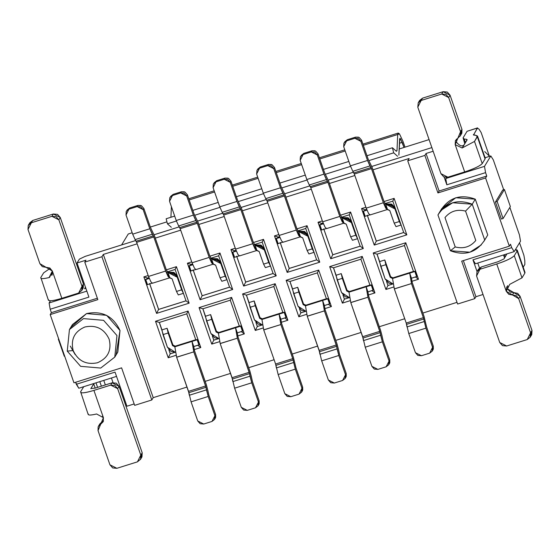 <?xml version="1.0" encoding="UTF-8"?>
<svg xmlns="http://www.w3.org/2000/svg" width="560" height="560" viewBox="0 0 560 560"><rect width="100%" height="100%" fill="white"/><g stroke="black" fill="none" stroke-linecap="round" stroke-linejoin="round"><path stroke-width="0.84" d="M396.361 151.27L396.998 150.689L397.698 134.512L398.237 133.056L399.469 133.882L402.927 141.211L404.999 147.154L402.927 141.211L399.469 133.882L397.698 134.512L396.998 150.689L396.354 151.27L392.427 147.763L393.687 152.831L397.593 156.303L393.687 152.831L368.753 160.65L393.687 152.831L392.427 147.763L366.975 155.743L392.427 147.763L396.354 151.27M398.874 155.134L399.609 139.02L400.498 138.712L404.005 147.469L402.227 142.373L399.42 143.255L402.227 142.373L399.882 138.292L398.874 155.134M350.56 166.362L325.213 174.314L350.56 166.362M307.02 180.026L281.673 187.978L307.02 180.026M263.48 193.683L238.14 201.635L263.48 193.683M219.94 207.347L194.6 215.299L219.94 207.347M176.4 221.004L167.426 223.825L171.332 227.297L167.426 223.825L176.4 221.004M348.838 161.441L323.442 169.407L348.838 161.441M305.298 175.098L279.902 183.071L305.298 175.098M261.758 188.762L236.362 196.728L261.758 188.762M218.225 202.419L192.822 210.392L218.225 202.419M174.685 216.083L166.159 218.757L167.426 223.825L166.159 218.757L174.685 216.083M396.998 150.689L396.046 150.99L396.998 150.689M397.698 134.512L363.342 145.292L397.698 134.512M345.198 150.99L319.802 158.956L345.198 150.99M301.658 164.647L276.262 172.62L301.658 164.647M258.118 178.311L232.722 186.277L258.118 178.311M214.585 191.968L189.182 199.941L214.585 191.968M171.388 206.612L170.926 217.259L171.388 206.612M429.079 139.601L399.154 148.988L429.079 139.601M166.936 221.851L150.332 227.059L166.936 221.851M132.195 232.75L128.261 233.989L121.597 244.951L128.261 233.989L132.195 232.75M151.802 399.98L153.209 397.663L103.334 254.429L101.927 256.746L151.802 399.98L134.666 405.356L121.597 367.843L73.948 382.795L121.597 367.843L134.666 405.356L151.802 399.98L101.927 256.746L103.334 254.429L137.151 243.817L103.334 254.429L153.209 397.663L151.802 399.98M407.729 160.797L409.136 158.48L407.729 160.797L424.865 155.414L437.934 192.927L439.103 191.002L426.041 153.489L424.865 155.414L426.041 153.489L433.139 151.256L426.041 153.489L439.103 191.002L437.934 192.927L485.583 177.975L486.759 176.05L439.103 191.002L486.759 176.05L485.569 172.634L446.831 184.793L445.753 178.521L446.411 177.443L445.753 178.521L484.491 166.362L490.826 155.939L493.311 159.894L503.699 189.728L493.311 159.894L490.826 155.939L485.079 157.745L490.826 155.939L484.491 166.362L445.753 178.521L446.831 184.793L444.122 177.023L446.831 184.793L485.569 172.634L484.491 166.362L485.569 172.634L486.759 176.05L485.583 177.975L437.934 192.927L424.865 155.414L407.729 160.797L457.604 304.031L407.729 160.797M85.47 287.189L84.532 288.736L85.862 288.316L84.532 288.736L85.47 287.189M519.442 234.92L520.52 241.199L514.185 251.622L475.44 263.774L472.955 259.819L477.036 271.53L472.955 259.819L511.7 247.667L510.51 244.251L509.334 246.183L461.685 261.135L474.747 298.648L475.923 296.716L463.344 260.617L475.923 296.716L474.747 298.648L457.604 304.031L474.747 298.648L461.685 261.135L509.334 246.183L485.583 177.975L509.334 246.183L510.51 244.251L511.7 247.667L472.955 259.819L475.44 263.774L514.185 251.622L511.7 247.667L514.185 251.622L520.52 241.199L519.442 234.92L509.852 207.389L519.442 234.92M81.389 278.159L82.236 277.893L81.389 278.159M97.846 299.635L84.784 262.122L85.96 260.19L84.784 262.122L101.927 256.746L84.784 262.122L97.846 299.635L50.197 314.587L97.846 299.635M97.356 298.228L51.366 312.655L50.197 314.587L73.948 382.795L50.197 314.587L51.366 312.655L97.356 298.228M85.239 256.354L135.695 240.527L85.239 256.354L79.387 259.126L77.042 262.99L85.96 260.19L77.042 262.99L79.387 259.126L85.239 256.354M154.098 234.752L179.228 226.863L154.098 234.752M197.631 221.088L222.768 213.206L197.631 221.088M241.171 207.431L266.308 199.542L241.171 207.431M284.711 193.767L309.848 185.878L284.711 193.767M328.251 180.11L353.388 172.221L328.251 180.11M371.791 166.446L431.865 147.595L371.791 166.446M457.016 302.337L422.863 313.054L457.016 302.337M404.719 318.745L379.323 326.718L404.719 318.745M361.186 332.409L335.783 340.375L361.186 332.409M317.646 346.066L292.243 354.039L317.646 346.066M274.106 359.73L248.703 367.696L274.106 359.73M230.566 373.387L205.17 381.36L230.566 373.387M187.026 387.051L153.209 397.663L187.026 387.051M134.169 403.949L126.924 406.224L115.045 372.12L126.924 406.224L134.169 403.949M483.021 294.49L475.923 296.716L483.021 294.49M479.493 267.981L477.771 263.046L479.493 267.981M116.536 376.39L78.792 388.234L116.536 376.39M75.607 382.27L76.307 384.272L115.045 372.12L76.307 384.272L78.792 388.234L75.607 382.27M155.288 238.126L180.691 230.16L155.288 238.126M198.828 224.462L224.224 216.496L198.828 224.462M242.368 210.805L267.764 202.832L242.368 210.805M285.908 197.141L311.304 189.175L285.908 197.141M329.441 183.484L354.844 175.511L329.441 183.484M372.981 169.82L409.136 158.48L372.981 169.82M88.921 297.094L77.042 262.99L88.921 297.094L50.183 309.246L51.366 312.655L50.183 309.246L88.921 297.094M50.428 300.797L49.105 302.974L86.842 291.13L49.105 302.974L50.183 309.246L49.105 302.974L50.428 300.797M71.113 327.138L86.541 313.586C102.081 310.457 113.232 316.099 120.008 330.512L116.144 354.508M75.138 354.571L70.301 346.108M441 209.937C449.33 197.456 460.761 193.865 475.286 199.178L487.753 234.99L486.262 237.44M475.286 199.178L472.234 204.197L484.701 240.009L487.753 234.99L475.286 199.178L455.77 197.736L441.714 208.684L437.948 214.956L450.422 250.761L437.948 214.956C446.236 202.342 457.66 198.758 472.234 204.204L475.286 199.178M441.301 210.126L452.718 202.755L472.234 204.197L465.556 211.106C457.219 208.992 450.359 211.148 444.99 217.56L455.217 246.946C463.561 249.053 470.421 246.904 475.79 240.492L465.556 211.106L475.79 240.492C470.421 246.897 463.561 249.053 455.217 246.946L454.923 247.205M487.753 234.99L483.994 241.255L487.753 234.99M481.299 244.895L469.938 252.203L450.422 250.761C464.989 256.2 476.42 252.616 484.701 240.009L472.234 204.197M67.249 351.127L69.44 329.553L83.496 318.605L103.593 320.334L116.956 335.531L114.772 357.105L100.716 368.053L80.619 366.331L67.249 351.127L73.164 350.525C78.071 360.962 86.149 365.043 97.398 362.782C107.856 358.232 111.776 350.385 109.165 339.227C104.258 328.79 96.18 324.702 84.931 326.97C74.473 331.513 70.553 339.367 73.164 350.525L67.249 351.127M114.772 357.105L117.817 352.086L120.008 330.512L106.638 315.315L86.541 313.586L72.485 324.534L69.44 329.553M450.422 250.761L455.217 246.946L444.99 217.56C450.359 211.148 457.219 208.999 465.556 211.106L465.934 210.686M392.91 283.962L387.947 285.523L385.917 289.464L393.722 287.014L385.917 289.464L387.947 285.523L386.491 281.344M411.852 281.33L418.488 279.244L415.373 276.913L418.488 279.244L411.852 281.33M377.048 254.107L379.652 261.583L384.79 259.973L390.621 276.703L392.924 277.865L392.546 278.488L390.243 277.319L385.84 264.691L380.702 266.308L385.098 278.936L392.896 283.899L388.787 283.129L385.098 278.936L377.027 254.149L373.212 252.973L385.917 289.464L373.212 252.973L377.027 254.149L404.453 245.539L405.776 242.753L373.212 252.973L405.776 242.753L418.488 279.244L405.776 242.753L404.453 245.539L413.476 271.453L415.331 271.264L417.109 276.374L415.331 271.264L413.476 271.453L404.453 245.539L413.476 271.453M384.93 203.623L392.798 201.152L394.121 198.366L384.027 201.537L394.121 198.366L392.798 201.152L403.718 232.526L406.833 234.857L394.121 198.366L406.833 234.857L403.718 232.526L376.292 241.136L374.262 245.077L406.833 234.857L374.262 245.077L361.557 208.586L365.372 209.762L366.646 209.356M365.89 207.228L361.557 208.586L365.89 207.228M349.37 297.626L344.414 299.18L342.377 303.128L350.182 300.678L342.377 303.128L344.414 299.18L342.958 295.001M368.312 294.987L374.948 292.908L371.84 290.577L374.948 292.908L368.312 294.987M333.508 267.771L336.112 275.247L341.257 273.63L347.081 290.36L349.391 291.529L349.013 292.152L346.703 290.983L342.307 278.355L337.162 279.965L341.558 292.593L349.356 297.563L345.247 296.786L341.558 292.593L333.487 267.806L329.672 266.637L342.377 303.128L329.672 266.637L333.487 267.806L360.913 259.203L362.236 256.417L329.672 266.637L362.236 256.417L374.948 292.908L362.236 256.417L360.913 259.203L369.936 285.11L371.791 284.921L373.569 290.038L371.791 284.921L369.936 285.11L360.913 259.203L369.936 285.11M341.39 217.28L349.258 214.816L350.588 212.03L340.487 215.201L350.588 212.03L349.258 214.816L351.75 221.984L360.185 246.19L363.293 248.521L350.588 212.03L363.293 248.521L360.185 246.19L332.759 254.793L330.722 258.741L363.293 248.521L330.722 258.741L318.017 222.25L321.832 223.419L323.113 223.02M322.35 220.892L318.017 222.25L322.35 220.892M305.83 311.283L300.874 312.844L298.837 316.785L306.642 314.342L298.837 316.785L300.874 312.844L299.418 308.665M324.772 308.651L331.408 306.565L328.3 304.241L331.408 306.565L324.772 308.651M289.968 281.428L292.572 288.904L297.717 287.294L303.541 304.024L305.851 305.193L305.473 305.809L303.163 304.647L298.767 292.012L293.622 293.629L298.018 306.257L305.816 311.22L301.707 310.45L298.018 306.257L289.947 281.47L286.132 280.294L298.837 316.785L286.132 280.294L289.947 281.47L317.373 272.86L318.703 270.081L286.132 280.294L318.703 270.081L331.408 306.565L318.703 270.081L317.373 272.86L326.396 298.774L328.251 298.585L330.036 303.702L328.251 298.585L326.396 298.774L317.373 272.86L326.396 298.774M297.85 230.944L305.718 228.473L307.048 225.694L296.947 228.858L307.048 225.694L305.718 228.473L314.013 252.301L316.645 259.854L319.753 262.178L307.048 225.694L319.753 262.178L316.645 259.854L289.219 268.457L287.182 272.398L319.753 262.178L287.182 272.398L274.477 235.907L278.292 237.083L279.573 236.677M278.81 234.549L274.477 235.907L278.81 234.549M262.297 324.947L257.334 326.501L255.297 330.449L263.102 327.999L255.297 330.449L257.334 326.501L255.878 322.322M281.232 322.308L287.868 320.229L284.76 317.898L287.868 320.229L281.232 322.308M246.428 295.092L249.032 302.568L254.177 300.951L260.001 317.681L262.311 318.85L261.933 319.473L259.623 318.304L255.227 305.676L250.082 307.286L254.485 319.921L262.283 324.884L258.167 324.114L254.485 319.921L246.407 295.127L242.592 293.958L255.297 330.449L242.592 293.958L246.407 295.127L273.833 286.524L275.163 283.738L242.592 293.958L275.163 283.738L287.868 320.229L275.163 283.738L273.833 286.524L282.856 312.438L284.711 312.242L286.496 317.359L284.711 312.242L282.856 312.438L273.833 286.524L282.856 312.438M254.31 244.608L262.178 242.137L263.508 239.351L253.414 242.522L263.508 239.351L262.178 242.137L270.473 265.965L273.105 273.511L276.213 275.842L263.508 239.351L276.213 275.842L273.105 273.511L245.679 282.121L243.649 286.062L276.213 275.842L243.649 286.062L230.937 249.571L234.752 250.74L236.033 250.341M235.27 248.213L230.937 249.571L235.27 248.213M218.757 338.611L213.794 340.165L211.764 344.106L219.562 341.663L211.764 344.106L213.794 340.165L212.338 335.986M237.692 335.972L244.328 333.893L241.22 331.562L244.328 333.893L237.692 335.972M202.888 308.749L205.492 316.225L210.637 314.615L216.461 331.345L218.771 332.514L218.393 333.137L216.083 331.968L211.687 319.333L206.542 320.95L210.945 333.578L218.743 338.541L214.634 337.771L210.945 333.578L202.867 308.791L199.052 307.622L211.764 344.106L199.052 307.622L202.867 308.791L230.293 300.188L231.623 297.402L199.052 307.622L231.623 297.402L244.328 333.893L231.623 297.402L230.293 300.188L239.316 326.095L241.171 325.906L242.956 331.023L241.171 325.906L239.316 326.095L230.293 300.188L239.316 326.095M210.777 258.265L218.638 255.801L219.968 253.015L209.874 256.179L219.968 253.015L218.638 255.801L229.565 287.175L232.673 289.506L219.968 253.015L232.673 289.506L229.565 287.175L202.139 295.778L200.109 299.719L232.673 289.506L200.109 299.719L187.397 263.235L191.212 264.404L192.493 264.005M191.73 261.87L187.397 263.235L191.73 261.87M167.237 271.929L175.098 269.458L176.428 266.672L166.334 269.843L176.428 266.672L189.14 303.163L156.569 313.383L143.864 276.892L148.19 275.534L143.864 276.892L147.672 278.068L148.953 277.662M168.224 357.77L155.512 321.279L188.083 311.059L200.788 347.55L194.152 349.636L200.788 347.55L197.68 345.219L200.788 347.55L188.083 311.059L155.512 321.279L168.224 357.77L176.022 355.32L168.224 357.77L170.254 353.829L168.224 357.77M175.217 352.268L170.254 353.829L168.798 349.643M159.355 322.413L161.959 329.889L167.097 328.272L172.921 345.009L175.231 346.171L174.853 346.794L172.543 345.625L168.147 332.997L163.009 334.607L167.405 347.242L175.203 352.205L171.094 351.435L167.405 347.242L159.327 322.455L155.512 321.279L159.327 322.455L186.753 313.845L188.083 311.059L186.753 313.845L195.776 339.759L197.638 339.57L199.416 344.68L197.638 339.57L195.776 339.759L186.753 313.845L195.776 339.759M186.025 300.832L189.14 303.163L176.428 266.672L175.098 269.458L186.025 300.832L158.599 309.442L156.569 313.383L189.14 303.163L186.025 300.832M501.368 219.065L495.432 202.013L502.705 190.043L495.432 202.013L501.368 219.065L503.083 218.526L501.368 219.065M58.709 339.038L58.324 339.157L64.267 356.209L64.645 356.09L64.267 356.209L58.324 339.157L58.709 339.038M58.597 338.716L58.324 339.157L58.597 338.716M510.356 206.556L503.083 218.526L497.147 201.474L495.432 202.013L497.147 201.474L504.42 189.504L502.705 190.043L504.42 189.504L510.356 206.556L504.42 189.504L497.147 201.474L503.083 218.526L510.356 206.556M392.924 277.865L413.497 271.411L392.924 277.865L390.621 276.703L390.243 277.319L392.546 278.488L415.331 271.264L414.834 271.495L416.612 276.612L417.109 276.374L411.474 278.229L416.612 276.612L414.834 271.495L392.546 278.488L392.924 277.865M386.554 281.407L387.975 285.481L392.903 283.934M379.652 261.695L380.702 266.308L385.84 264.691L384.79 259.973L385.84 264.691L390.243 277.319L390.621 276.703L384.79 259.973M392.546 278.495L394.345 288.946L411.488 283.57L409.689 273.112L411.474 278.229L412.188 282.408L411.474 278.229L409.689 273.112L411.488 283.57L394.317 288.862M407.015 326.963L406.224 323.05L423.36 317.667L425.915 328.16L408.772 333.536L415.436 352.688L421.442 355.719L417.837 355.411L415.436 352.688L408.73 333.417M432.187 351.176L433.069 349.692L433.286 346.15L432.579 347.305L432.187 351.176L429.667 353.143L421.442 355.719L429.667 353.143L432.579 347.305L425.915 328.16L423.36 317.667L411.488 283.57L423.36 317.667L406.224 323.05L394.345 288.946L406.224 323.05L408.772 333.536L425.915 328.16L432.579 347.305L433.286 346.15L426.615 327.005L424.067 316.512L412.188 282.408L424.067 316.512L426.615 327.005L433.286 346.15L433.335 349.034M433.069 349.692L432.74 350.266M424.158 321.566L407.015 326.942L424.158 321.566M423.71 318.99L406.574 324.366L423.71 318.99M365.491 210.105L365.372 209.762L365.491 210.105L363.048 211.267L363.419 211.232L365.204 216.342L363.419 211.232L363.048 211.267L364.826 216.384L370.349 214.732L364.826 216.384L363.048 211.267L365.491 210.105L365.372 209.762L361.557 208.586L374.262 245.077L376.292 241.136L367.269 215.222L376.32 241.094L367.451 215.635M367.423 215.649L376.292 241.136L367.297 215.187L376.32 241.094L403.746 232.491M365.512 210.07L366.772 209.678L365.4 209.748M385.112 203.917L386.085 203.616L395.045 207.627L391.629 204.092L385.112 203.917M401.142 225.015L395.997 226.625L401.142 225.015M385.616 204.316L384.048 201.6L385.707 204.239L387.485 209.349L389.795 210.518L394.191 223.153L399.336 221.536L394.94 208.908L385.707 204.239L386.085 203.616L385.497 204.302L391.251 204.715L394.94 208.908L399.336 221.536L401.093 224.98L395.29 208.32L394.94 208.908L395.318 208.285M363.419 211.232L366.947 210.119L363.419 211.232M401.093 224.98L399.336 221.536L394.191 223.146L395.997 226.625L394.191 223.153L389.795 210.518L387.254 209.552L385.791 208.222L383.348 202.755L366.205 208.138L368.648 213.598L370.118 214.928L387.254 209.552M359.156 137.438L361.55 140.168L368.221 159.313L372.176 167.496L384.048 201.6L372.176 167.496L368.221 159.313L361.55 140.168L360.85 141.323L367.514 160.475L371.469 168.651L383.348 202.755L387.485 209.349L385.707 204.239M366.247 208.25L354.326 174.034L366.205 208.138L383.348 202.755L371.469 168.651L354.326 174.034L352.814 171.304M350.413 165.956L343.707 146.706L350.378 165.851L367.514 160.475L360.85 141.323L361.55 140.168L359.156 137.438L355.551 137.13L358.477 137.158M344.729 141.806L347.326 139.713L355.551 137.13L354.851 138.292L358.449 138.6L360.85 141.323L354.851 138.292L346.619 140.875L343.707 146.706L343.917 143.157L347.326 139.713L344.099 142.835M369.957 165.935L367.514 160.475L350.378 165.851L352.821 171.311L369.957 165.935L352.821 171.311L353.836 172.942L370.979 167.559L369.957 165.935M353.836 172.942L354.326 174.034L371.469 168.651L370.979 167.559L353.836 172.942M355.551 137.13L347.326 139.713L346.619 140.875L354.851 138.292L355.551 137.13M477.351 128.065L467.061 131.292L463.092 137.83L467.061 131.292L477.351 128.065L479.045 129.199L481.152 132.545L489.447 156.373L481.152 132.545L479.045 129.199L477.351 128.065L473.522 135.023L477.582 127.869L467.6 131.124M523.194 267.204L524.853 264.481L524.811 260.617L523.901 255.318L519.54 242.802L523.901 255.318L524.811 260.617L524.853 264.481L523.194 267.204M489.363 156.121L484.722 151.606M467.061 139.986L466.389 139.258L466.795 140.427L466.389 139.258L464.212 139.041L465.458 142.618L464.212 139.041L463.092 137.83L464.212 139.041L466.389 139.258L467.061 139.986L462.224 147.945L474.502 141.442L477.344 136.759L476 135.303L473.823 135.086L473.375 134.603L477.505 135.996L474.502 141.442L462.224 147.945L467.138 139.601M473.375 134.603L473.823 135.086M484.624 157.661L485.065 158.921L482.223 163.604C479.962 166.012 474.117 168.784 464.681 171.92L447.874 177.191L464.681 171.92C473.746 168.973 479.591 166.201 482.223 163.604L474.502 141.442L482.223 163.604L485.065 158.921L477.344 136.759L485.065 158.928L485.226 158.158L477.505 135.996M506.94 253.897L504 258.909L498.155 261.681L481.348 266.959L479.941 269.269L496.748 263.998C506.184 260.862 512.029 258.09 514.283 255.682L517.132 251.006L515.459 249.522L517.16 250.026L517.132 251.006L514.283 255.682C511.658 258.279 505.806 261.051 496.748 263.998L479.941 269.269L481.348 266.959L498.155 261.681L504 258.909L506.94 253.897M524.412 271.908L524.846 273.168L522.004 277.851L509.726 284.354L522.004 277.851L514.283 255.682L522.004 277.851L524.846 273.168L517.132 251.006L524.846 273.168L525.007 272.405L517.286 250.236M464.786 143.724L463.092 137.83M505.246 256.865L504.483 254.667L505.246 256.865M457.87 138.173L455.406 140.595L455.182 144.641L464.681 171.92L455.182 144.641L460.558 131.705L448.651 97.51L441.721 94.01L421.155 100.464L417.795 107.191L440.951 173.691L447.874 177.191L443.716 176.834L440.951 173.691L417.795 107.191L418.25 102.725L421.155 100.464L441.721 94.01L445.879 94.367L448.651 97.51L460.558 131.705L460.46 135.471L457.87 138.173M462.126 147.98L455.182 144.641M464.212 144.669C462.35 146.853 459.809 146.069 456.589 142.324L456.491 139.111L456.589 142.324M419.104 101.661L422.562 98.147L443.135 91.693L450.058 95.193L461.965 129.388L460.649 134.918M507.668 285.656L507.654 288.967L520.093 296.31L532 330.505L530.691 336.035M477.89 270.473L481.348 266.959L478.443 269.22L477.036 271.537L479.941 269.269L476.581 276.003L477.036 271.537M506.716 286.797L506.247 291.284L508.823 294.329L516.243 295.659L518.686 298.627L530.593 332.822L530.138 337.288L527.233 339.549L506.66 346.003L502.502 345.646L499.737 342.503L476.581 276.003L499.737 342.503L506.66 346.003L527.233 339.549L530.593 332.822L518.686 298.627L506.247 291.284L496.748 263.998L506.247 291.284L509.726 284.354M530.138 337.288L531.755 334.593L532 330.505L530.593 332.822L532 330.505L520.093 296.31L518.686 298.627L520.093 296.31L517.65 293.342L513.87 292.635L512.47 294.952L513.87 292.635L510.23 292.012L507.654 288.967L507.542 285.782M460.103 136.171L461.867 133.154L461.965 129.388L460.558 131.712L461.965 129.388L450.058 95.193L448.651 97.51L450.058 95.193L447.293 92.05L443.135 91.693L441.721 94.01L443.135 91.693L422.562 98.147L421.155 100.464L422.562 98.147L419.657 100.408L418.25 102.725M103.768 380.394L105.35 384.93L103.768 380.394M113.029 382.606L111.419 377.993L113.029 382.606M96.607 413.98C90.51 415.401 87.745 415.38 88.312 413.931C87.843 415.38 90.608 415.401 96.607 413.98L103.411 417.676L102.508 416.038M99.351 425.082L102.13 421.827L103.509 420.889L102.13 421.827L100.723 424.144L103.187 421.722L103.411 417.676L93.912 390.397C85.008 393.085 80.57 393.54 80.598 391.762L83.741 386.68L80.598 391.762C80.304 393.547 84.742 393.092 93.912 390.397L110.719 385.126L112.126 382.809L95.319 388.08L90.881 388.535L94.094 383.432L93.723 383.852L95.207 388.115L93.723 383.852L90.839 388.724M78.652 293.041L61.845 298.319C52.675 301.014 48.237 301.469 48.531 299.684C48.503 301.462 52.941 301.007 61.845 298.319L78.652 293.041L82.012 286.314L81.767 290.402L78.652 293.041M29.309 223.965L32.767 220.451L53.34 213.997L60.263 217.497L83.419 283.997L82.012 286.314L58.856 219.814L51.933 216.314L31.36 222.768L28 229.495L39.907 263.69L52.346 271.033L49.105 277.564C43.12 278.985 40.355 278.971 40.81 277.515L43.659 272.832L50.232 268.282L43.659 272.832L40.81 277.515C40.243 278.971 43.008 278.985 49.105 277.564L52.563 271.873L51.205 274.589M99.806 381.64L101.388 386.176L99.806 381.64M96.005 382.83L97.587 387.366L96.005 382.83M88.193 414.505L80.598 391.762M90.881 388.535L95.319 388.08L112.126 382.809L119.049 386.309L116.284 383.166L112.126 382.809L110.719 385.126L114.877 385.483L117.642 388.626L119.049 386.309L142.205 452.809L140.798 455.126L140.553 459.214L137.438 461.853L116.865 468.307L112.707 467.95L109.942 464.807L98.035 430.612L109.942 464.807L116.865 468.307L137.438 461.853L140.798 455.126L117.642 388.626L110.719 385.126L93.912 390.397L103.411 417.676L98.035 430.612L98.133 426.846L102.13 421.827L99.897 423.829L98.49 426.146M140.343 459.592L141.96 456.897L142.205 452.809L140.896 458.339M51.1 274.575L52.479 274.078M81.557 290.78L83.174 288.085L83.419 283.997L82.11 289.527M51.905 275.464L52.346 271.033L61.845 298.319L52.346 271.033L49.77 267.988L42.35 266.658L39.907 263.69L28 229.495L28.245 225.407L31.36 222.768L32.767 220.451L29.862 222.712L28.455 225.029M48.412 300.258L41.139 278.467M52.493 274.029L51.093 274.288L49.546 277.431M142.205 452.809L119.049 386.309L117.642 388.626L140.798 455.126L142.205 452.809M83.419 283.997L60.263 217.497L58.856 219.814L82.012 286.314L83.419 283.997M53.34 213.997L32.767 220.451L31.36 222.768L51.933 216.314L53.34 213.997L51.933 216.314L56.091 216.671L58.856 219.814L60.263 217.497L57.498 214.354L53.34 213.997M349.391 291.529L369.957 285.075L349.391 291.529L347.081 290.36L346.703 290.983L349.013 292.152L371.791 284.921L371.294 285.159L373.072 290.276L373.569 290.038L367.934 291.886L373.072 290.276L371.294 285.159L349.013 292.152L349.391 291.529M343.014 295.071L344.435 299.145L349.363 297.598M336.112 275.359L337.162 279.965L342.307 278.355L341.257 273.63L342.307 278.355L346.703 290.983L347.081 290.36L341.257 273.63M349.006 292.152L350.805 302.61L367.948 297.227L366.149 286.769L367.934 291.886L368.648 296.072L367.934 291.886L366.149 286.769L367.948 297.227L350.777 302.519M363.475 340.606L380.618 335.23L380.177 332.647L363.034 338.03L365.232 347.2L382.375 341.824L389.039 360.969L382.375 341.824L380.618 335.23L363.475 340.606L362.684 336.707L379.82 331.331L382.375 341.824L365.232 347.2L371.896 366.345L377.902 369.383L374.297 369.075L371.896 366.345L365.19 347.074M362.684 336.707L350.805 302.61L363.034 338.03L380.177 332.647L367.948 297.227L379.82 331.331L362.684 336.707M380.527 330.176L368.648 296.072L380.527 330.176L381.934 335.447L380.527 330.176M388.647 364.84L389.529 363.356L389.746 359.814L389.039 360.969L388.647 364.84L386.127 366.8L377.902 369.383L386.127 366.8L389.746 359.814L383.075 340.662L381.934 335.447L383.075 340.662L389.746 359.814L389.795 362.698M389.529 363.356L389.2 363.923M321.951 223.769L321.832 223.419L321.951 223.769L319.508 224.931L319.886 224.889L321.664 230.006L319.886 224.889L319.508 224.931L321.286 230.041L326.809 228.389L321.286 230.041L319.508 224.931L321.951 223.769L321.832 223.419L318.017 222.25L330.722 258.741L332.759 254.793L323.736 228.886L332.78 254.758L323.918 229.299M323.883 229.313L332.759 254.793L323.757 228.844L332.78 254.758L360.206 246.155M321.972 223.727L323.232 223.335L321.867 223.412M341.579 217.581L342.545 217.273L351.512 221.284L348.089 217.756L341.579 217.581M357.602 238.679L352.457 240.289L357.602 238.679M342.076 217.98L340.508 215.257L342.167 217.896L343.945 223.013L346.255 224.182L350.658 236.81L355.796 235.2L351.4 222.565L342.167 217.896L342.545 217.273L341.957 217.966L347.711 218.372L351.4 222.565L355.796 235.2L357.553 238.637L351.75 221.984L351.4 222.565L351.778 221.942M319.886 224.889L323.407 223.783L319.886 224.889M357.553 238.637L355.796 235.193L350.658 236.81L352.457 240.289L350.658 236.81L346.255 224.182L343.714 223.216L342.251 221.879L339.808 216.419L322.665 221.795L325.108 227.262L326.578 228.592L343.714 223.216M315.616 151.102L318.017 153.825L324.681 172.977L328.636 181.16L340.508 215.257L328.636 181.16L324.681 172.977L318.017 153.825L317.31 154.987L323.974 174.132L327.929 182.315L339.808 216.419L343.945 223.013L342.167 217.896M322.707 221.914L310.786 187.691L322.665 221.795L339.808 216.419L327.929 182.315L310.786 187.691L309.274 184.961M306.873 179.613L300.167 160.363L306.838 179.515L323.974 174.132L317.31 154.987L318.017 153.825L315.616 151.102L312.011 150.794L314.937 150.822M301.189 155.463L303.786 153.377L312.011 150.794L311.311 151.949L314.909 152.257L317.31 154.987L311.311 151.949L303.079 154.532L300.167 160.363L300.384 156.821L303.786 153.377L300.559 156.499M326.417 179.599L323.974 174.132L306.838 179.515L309.281 184.975L326.424 179.599L309.281 184.975L310.303 186.599L327.439 181.223L326.417 179.599M310.303 186.599L310.786 187.691L327.929 182.315L327.439 181.223L310.303 186.599M312.011 150.794L303.786 153.377L303.079 154.532L311.311 151.949L312.011 150.794M305.851 305.193L326.417 298.739L305.851 305.193L303.541 304.024L303.163 304.647L305.473 305.809L328.251 298.585L327.754 298.816L329.539 303.933L330.036 303.702L324.394 305.55L329.539 303.933L327.754 298.816L305.473 305.809L305.851 305.193M299.474 308.735L300.895 312.802L305.83 311.255M292.572 289.016L293.622 293.629L298.767 292.012L297.717 287.294L298.767 292.012L303.163 304.647L303.541 304.024L297.717 287.294M305.466 305.816L307.265 316.267L324.408 310.891L322.616 300.433L324.394 305.55L325.115 309.729L324.394 305.55L322.616 300.433L324.408 310.891L307.237 316.183M319.935 354.27L337.078 348.887L336.637 346.311L319.494 351.687L321.692 360.864L338.835 355.481L345.499 374.633L338.835 355.481L337.078 348.887L319.935 354.27L319.144 350.371L336.287 344.995L338.835 355.481L321.692 360.864L328.363 380.009L334.362 383.04L330.757 382.732L328.363 380.009L321.65 360.738M319.144 350.371L307.265 316.267L319.494 351.687L336.637 346.311L324.408 310.891L336.287 344.995L319.144 350.371M336.987 343.833L325.115 309.729L336.987 343.833L338.394 349.111L336.987 343.833M345.107 378.497L345.996 377.013L346.206 373.471L345.499 374.633L345.107 378.497L342.587 380.464L334.362 383.04L342.587 380.464L346.206 373.471L339.535 354.326L338.394 349.111L339.535 354.326L346.206 373.471L346.255 376.355M345.989 377.013L345.66 377.587M278.411 237.433L278.292 237.083L278.411 237.433L275.968 238.588L276.346 238.553L278.124 243.663L276.346 238.553L275.968 238.588L277.746 243.705L283.269 242.053L277.746 243.705L275.968 238.588L278.411 237.433L278.292 237.083L274.477 235.907L287.182 272.398L289.219 268.457L280.196 242.543L289.24 268.415L280.378 242.963M280.343 242.97L289.219 268.457L280.217 242.508L289.24 268.415L316.666 259.812M278.439 237.391L279.692 236.999L278.327 237.069M298.039 231.238L299.005 230.937L307.972 234.948L304.549 231.413L298.039 231.238M314.062 252.336L308.924 253.953L314.062 252.336M298.536 231.637L296.968 228.921L298.627 231.56L300.412 236.677L302.715 237.839L307.118 250.474L312.256 248.857L307.86 236.229L298.627 231.56L299.005 230.937L298.417 231.623L304.171 232.036L307.86 236.229L312.256 248.857L314.013 252.301L308.217 235.648L307.86 236.229L308.238 235.606M276.346 238.553L279.874 237.447L276.346 238.553M314.013 252.301L312.256 248.857L307.118 250.474L308.924 253.953L307.118 250.474L302.715 237.839L300.181 236.873L298.711 235.543L296.268 230.076L279.125 235.459L281.568 240.919L283.038 242.256L300.181 236.873M272.076 164.766L274.477 167.489L281.141 186.634L285.096 194.817L296.968 228.921L285.096 194.817L281.141 186.634L274.477 167.489L273.77 168.644L280.441 187.796L284.389 195.979L296.268 230.076L300.412 236.677L298.627 231.56M279.167 235.571L267.253 201.355L279.125 235.459L296.268 230.076L284.389 195.979L267.253 201.355L265.734 198.625M263.333 193.277L256.627 174.027L263.298 193.172L280.441 187.796L273.77 168.644L274.477 167.489L272.076 164.766L268.471 164.451L271.404 164.486M257.649 169.127L260.246 167.034L268.471 164.451L267.771 165.613L271.369 165.921L273.77 168.644L267.771 165.613L259.539 168.196L256.627 174.027L257.019 170.156L259.539 168.196L267.771 165.613L268.471 164.451L260.246 167.034L257.019 170.156M282.884 193.256L280.441 187.796L263.298 193.172L265.741 198.639L282.884 193.256L265.741 198.639L266.763 200.263L283.906 194.88L282.884 193.256M266.763 200.263L267.253 201.355L284.389 195.979L283.906 194.88L266.763 200.263M259.546 168.196L260.246 167.034L259.539 168.196M262.311 318.85L282.877 312.396L262.311 318.85L260.001 317.681L259.623 318.304L261.933 319.473L284.711 312.242L284.214 312.48L285.999 317.597L286.496 317.359L280.854 319.207L285.999 317.597L284.214 312.48L261.933 319.473L262.311 318.85M255.941 322.392L257.355 326.466L262.29 324.919M249.039 302.68L250.082 307.286L255.227 305.676L254.177 300.951L255.227 305.676L259.623 318.304L260.001 317.681L254.177 300.951M261.933 319.473L263.725 329.931L280.868 324.548L279.076 314.097L280.854 319.207L281.575 323.393L280.854 319.207L279.076 314.097L280.868 324.548L263.697 329.847M276.402 367.948L275.604 364.035L292.747 358.652L295.295 369.145L278.152 374.521L284.823 393.666L290.822 396.704L287.217 396.396L284.823 393.666L278.11 374.402M301.567 392.161L302.456 390.677L302.666 387.135L301.966 388.29L301.567 392.161L299.047 394.121L290.822 396.704L299.047 394.121L301.966 388.29L295.295 369.145L292.747 358.652L280.868 324.548L292.747 358.652L275.604 364.035L263.725 329.931L275.604 364.035L278.152 374.521L295.295 369.145L301.966 388.29L302.666 387.135L296.002 367.983L293.447 357.497L281.575 323.393L293.447 357.497L296.002 367.983L302.666 387.135L302.722 390.019M302.456 390.677L302.127 391.251M293.538 362.551L276.395 367.927L293.538 362.551M293.097 359.975L275.954 365.351L293.097 359.975M234.871 251.09L234.752 250.74L234.871 251.09L232.428 252.252L232.806 252.21L234.584 257.327L232.806 252.21L232.428 252.252L234.206 257.369L239.729 255.717L234.206 257.369L232.428 252.252L234.871 251.09L234.752 250.74L230.937 249.571L243.649 286.062L245.679 282.121L236.656 256.207L245.7 282.079L236.838 256.62M236.803 256.634L245.679 282.121L236.677 256.165L245.7 282.079L273.126 273.476M234.899 251.055L236.152 250.656L234.787 250.733M254.499 244.902L255.465 244.601L264.432 248.605L261.009 245.077L254.499 244.902M270.522 266L265.384 267.61L270.522 266M254.996 245.301L253.435 242.585L255.087 245.217L256.872 250.334L259.175 251.503L263.578 264.131L268.716 262.521L264.32 249.886L255.087 245.217L255.465 244.601L254.877 245.287L260.631 245.693L264.32 249.886L268.716 262.521L270.473 265.965L264.677 249.305L264.32 249.886L264.698 249.27M232.806 252.21L236.334 251.104L232.806 252.21M270.473 265.965L268.716 262.521L263.578 264.131L265.384 267.61L263.578 264.131L259.175 251.503L256.641 250.537L255.171 249.2L252.728 243.74L235.585 249.116L238.028 254.583L239.498 255.913L256.641 250.537M228.536 178.423L230.937 181.153L237.601 200.298L241.556 208.481L253.435 242.585L241.556 208.481L237.601 200.298L230.937 181.153L230.23 182.308L236.901 201.453L240.849 209.636L252.728 243.74L256.872 250.334L255.087 245.217M235.627 249.235L223.713 215.012L235.585 249.116L252.728 243.74L240.849 209.636L223.713 215.012L222.194 212.289M219.793 206.934L213.094 187.684L219.758 206.836L236.901 201.453L230.23 182.308L230.937 181.153L228.536 178.423L224.938 178.115L227.864 178.143M214.109 182.791L216.706 180.698L224.938 178.115L224.231 179.27L227.836 179.585L230.23 182.308L224.231 179.27L216.006 181.853L213.094 187.684L213.304 184.142L216.706 180.698L213.486 183.82M239.344 206.92L236.901 201.453L219.758 206.836L222.201 212.296L239.344 206.92L222.201 212.296L223.223 213.92L240.366 208.544L239.344 206.92M223.223 213.92L223.713 215.012L240.849 209.636L240.366 208.544L223.223 213.92M224.938 178.115L216.706 180.698L216.006 181.853L224.231 179.27L224.938 178.115M218.771 332.514L239.344 326.06L218.771 332.514L216.461 331.345L216.083 331.968L218.393 333.137L241.171 325.906L240.674 326.144L242.459 331.254L242.956 331.023L237.314 332.871L242.459 331.254L240.674 326.144L218.393 333.13L218.771 332.514M212.401 336.056L213.815 340.13L218.75 338.576M205.499 316.344L206.542 320.95L211.687 319.333L210.637 314.615L211.687 319.333L216.083 331.968L216.461 331.345L210.637 314.615M218.393 333.137L220.192 343.588L237.328 338.212L235.536 327.754L237.314 332.871L238.035 337.05L237.314 332.871L235.536 327.754L237.328 338.212L220.157 343.504M232.862 381.591L249.998 376.208L249.557 373.632L232.414 379.015L234.612 388.185L251.755 382.802L258.426 401.954L251.755 382.802L249.998 376.208L232.862 381.591L232.064 377.692L249.207 372.316L251.755 382.802L234.612 388.185L241.283 407.33L247.282 410.368L243.684 410.06L241.283 407.33L234.57 388.059M232.064 377.692L220.192 343.588L232.414 379.015L249.557 373.632L237.328 338.212L249.207 372.316L232.064 377.692M249.907 371.154L238.035 337.05L249.907 371.154L251.314 376.432L249.907 371.154M258.034 405.818L258.916 404.334L259.126 400.792L258.426 401.954L258.034 405.818L255.514 407.785L247.282 410.368L255.514 407.785L259.126 400.792L252.462 381.647L251.314 376.432L252.462 381.647L259.126 400.792L259.182 403.676M258.916 404.341L258.587 404.908M191.338 264.754L191.212 264.404L191.338 264.754L188.888 265.909L189.266 265.874L191.051 270.991L189.266 265.874L188.888 265.909L190.673 271.026L196.189 269.374L190.673 271.026L188.888 265.909L191.338 264.754L191.212 264.404L187.397 263.235L200.109 299.719L202.139 295.778L193.116 269.871L202.16 295.743L193.298 270.284M193.263 270.291L202.139 295.778L193.137 269.829L202.16 295.743L229.586 287.133M191.359 264.712L192.619 264.32L191.247 264.39M210.959 258.566L211.925 258.258L220.892 262.269L217.469 258.734L210.959 258.566M226.989 279.657L221.844 281.274L226.989 279.657M211.456 258.958L209.895 256.242L211.547 258.881L213.332 263.998L215.642 265.167L220.038 277.795L225.183 276.178L220.78 263.55L211.547 258.881L211.925 258.258L211.337 258.944L217.091 259.357L220.78 263.55L225.183 276.178L226.933 279.622L221.137 262.969L220.78 263.55L221.158 262.927M189.266 265.874L192.794 264.768L189.266 265.874M226.933 279.622L225.183 276.178L220.038 277.795L221.844 281.274L220.038 277.795L215.642 265.167L213.101 264.194L211.631 262.864L209.188 257.404L192.045 262.78L194.488 268.24L195.958 269.577L213.101 264.194M185.003 192.087L187.397 194.81L194.068 213.955L198.016 222.138L209.895 256.242L198.016 222.138L194.068 213.955L187.397 194.81L186.69 195.972L193.361 215.117L197.316 223.3L209.188 257.404L213.332 263.998L211.547 258.881M192.087 262.899L180.173 228.676L192.045 262.78L209.188 257.404L197.316 223.3L180.173 228.676L178.654 225.946M176.253 220.598L169.554 201.348L176.218 220.493L193.361 215.117L186.69 195.972L187.397 194.81L184.996 192.087L181.398 191.779L184.324 191.807M170.569 196.448L173.166 194.355L181.398 191.779L180.691 192.934L184.296 193.242L186.69 195.972L180.691 192.934L172.466 195.517L169.554 201.348L169.764 197.806L173.166 194.355L169.946 197.477M195.804 220.577L193.361 215.117L176.218 220.493L178.661 225.96L195.804 220.577L178.661 225.96L179.683 227.584L196.826 222.208L195.804 220.577M179.683 227.584L180.173 228.676L197.316 223.3L196.826 222.208L179.683 227.584M181.398 191.779L173.166 194.355L172.466 195.517L180.691 192.934L181.398 191.779M175.231 346.171L195.804 339.717L175.231 346.171L172.921 345.009L172.543 345.625L174.853 346.794L197.638 339.57L197.141 339.801L198.919 344.918L199.416 344.68L193.774 346.535L198.919 344.918L197.141 339.801L174.853 346.794L175.231 346.171M168.861 349.713L170.275 353.787L175.21 352.24M161.959 330.001L163.009 334.614L168.147 332.997L167.097 328.272L168.147 332.997L172.543 345.625L172.921 345.009L167.097 328.272M174.853 346.801L176.652 357.252L193.788 351.869L191.996 341.418L193.774 346.535L194.495 350.714L193.774 346.535L191.996 341.418L193.788 351.869L176.624 357.168M189.322 395.248L206.458 389.872L206.017 387.296L188.874 392.672L191.079 401.842L208.215 396.466L214.886 415.611L208.215 396.466L206.458 389.872L189.322 395.248L188.524 391.356L205.667 385.973L208.215 396.466L191.079 401.842L197.743 420.994L203.742 424.025L200.144 423.717L197.743 420.994L191.03 401.723M188.524 391.356L176.652 357.252L188.874 392.672L206.017 387.296L193.788 351.869L205.667 385.973L188.524 391.356M206.374 384.818L194.495 350.714L206.374 384.818L207.774 390.096L206.374 384.818M214.494 419.482L215.376 417.998L215.586 414.456L214.886 415.611L214.494 419.482L211.974 421.442L203.742 424.025L211.974 421.442L215.586 414.456L208.922 395.311L207.774 390.096L208.922 395.311L215.586 414.456L215.642 417.34M215.376 417.998L215.047 418.572M147.798 278.411L147.672 278.068L147.798 278.411L145.348 279.573L145.726 279.531L147.511 284.648L145.726 279.531L145.348 279.573L147.133 284.69L152.649 283.038L147.133 284.69L145.348 279.573L147.798 278.411L147.672 278.068L143.864 276.892L156.569 313.383L158.599 309.442L149.576 283.528L158.627 309.4L149.758 283.941M149.723 283.955L158.599 309.442L149.604 283.493L158.627 309.4L186.053 300.797M147.819 278.376L149.079 277.977L147.707 278.054M167.419 272.223L168.392 271.922L177.352 275.926L173.936 272.398L167.419 272.223M183.449 293.321L178.304 294.931L183.449 293.321M167.916 272.622L166.355 269.906L168.014 272.545L169.792 277.655L172.102 278.824L176.498 291.459L181.643 289.842L177.24 277.214L168.014 272.545L168.392 271.922L167.804 272.608L173.558 273.021L177.24 277.214L181.643 289.842L183.4 293.286L177.597 276.626L177.24 277.214L177.618 276.591M145.726 279.531L149.254 278.425L145.726 279.531M183.4 293.286L181.643 289.842L176.498 291.452L178.304 294.931L176.498 291.459L172.102 278.824L169.561 277.858L168.091 276.528L165.648 271.061L148.512 276.444L150.955 281.904L152.418 283.234L169.561 277.858M141.463 205.744L143.857 208.474L150.528 227.619L154.476 235.802L166.355 269.906L154.476 235.802L150.528 227.619L143.857 208.474L143.157 209.629L149.821 228.774L153.776 236.957L165.648 271.061L169.792 277.655L168.014 272.545M148.547 276.556L136.633 242.34L148.512 276.444L165.648 271.061L153.776 236.957L136.633 242.34L135.114 239.61M132.713 234.255L126.014 215.012L132.678 234.157L149.821 228.774L143.157 209.629L143.857 208.474L141.456 205.744L137.858 205.436L140.784 205.464M127.029 210.112L129.626 208.019L137.858 205.436L137.151 206.598L140.756 206.906L143.157 209.629L137.151 206.598L128.926 209.174L126.014 215.012L126.224 211.463L129.633 208.019L126.406 211.141M152.264 234.241L149.821 228.774L132.678 234.157L135.121 239.617L152.264 234.241L135.121 239.617L136.143 241.248L153.286 235.865L152.264 234.241M136.143 241.248L136.633 242.34L153.776 236.957L153.286 235.865L136.143 241.248M137.858 205.436L129.626 208.019L128.926 209.174L137.151 206.598L137.858 205.436M398.237 133.056L362.936 144.13M344.792 149.821L319.396 157.794M301.252 163.485L275.856 171.451M257.719 177.142L232.316 185.115M214.179 190.806L188.776 198.772M503.524 254.961L504.574 257.971"/></g></svg>
